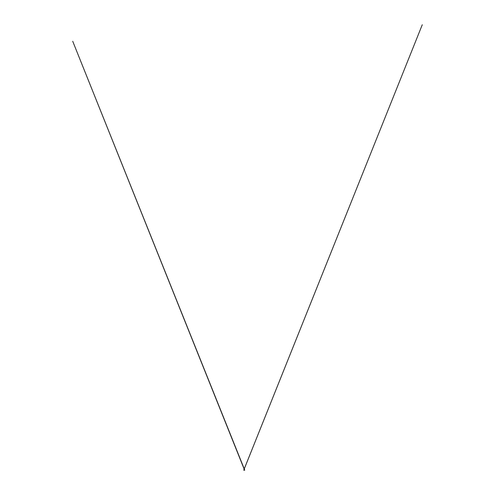 <?xml version="1.0" encoding="UTF-8"?>
<svg xmlns="http://www.w3.org/2000/svg" width="495" height="495" viewBox="0 0 495 495"><rect width="100%" height="100%" fill="white"/><g stroke="black" fill="none" stroke-linecap="round" stroke-linejoin="round"><path stroke-width="0.74" d="M244.004 470.003L244.666 470.213L243.837 470.2M243.917 470.213L244.691 470.021L243.856 470.132M244.703 470.101L244.301 470.139M243.8 470.003L422.272 24.75L243.825 469.984M244.586 470.176L72.728 41.295L244.691 470.021L243.831 470.25L244.641 469.972"/></g></svg>

